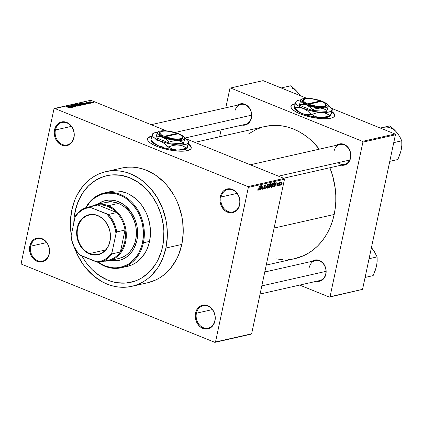 <?xml version="1.0" encoding="UTF-8"?>
<svg xmlns="http://www.w3.org/2000/svg" width="423" height="423" viewBox="0 0 423 423"><rect width="100%" height="100%" fill="white"/><g stroke="black" fill="none" stroke-linecap="round" stroke-linejoin="round"><path stroke-width="0.63" d="M214.826 320.655A11.5 9.375 -102.7 0 0 207.91 306.146A11.5 9.375 -102.7 0 0 196.415 313.205L195.542 313.083A12.14 9.893 77.3 0 1 207.677 305.628A12.14 9.893 77.3 0 1 214.974 320.941L214.826 320.655A11.5 9.375 77.3 0 1 208.158 328.148A11.5 9.375 77.3 0 1 196.415 313.205A11.5 9.375 77.3 0 1 203.082 305.713A11.5 9.375 77.3 0 1 214.826 320.655L215.259 318.646L215.164 316.288L213.842 311.74L212.669 309.731L211.214 308.002L207.677 305.628L203.775 304.994L200.095 306.183L197.208 309.023L196.198 310.937L195.257 315.378L195.352 317.736L196.674 322.278L199.302 326.022L200.988 327.407L202.839 328.396L206.741 329.031L210.421 327.841L211.992 326.604L214.318 323.087L214.974 320.941A12.14 9.893 77.3 0 1 202.839 328.396A12.14 9.893 77.3 0 1 195.542 313.083L196.415 313.205L212.325 309.61L196.415 313.205A11.5 9.375 -102.7 0 0 203.326 327.714A11.5 9.375 -102.7 0 0 214.826 320.655M49.11 253.636A11.5 9.375 -102.7 0 0 42.2 239.127A11.5 9.375 -102.7 0 0 30.699 246.186L29.827 246.064A12.14 9.893 77.3 0 1 41.967 238.609A12.14 9.893 77.3 0 1 49.264 253.922L49.11 253.636A11.5 9.375 77.3 0 1 42.443 261.128A11.5 9.375 77.3 0 1 30.699 246.186A11.5 9.375 77.3 0 1 37.367 238.694A11.5 9.375 77.3 0 1 49.11 253.636L49.549 251.627L49.449 249.269L48.127 244.721L46.958 242.712L45.499 240.983L41.967 238.609L38.059 237.975L34.385 239.164L32.809 240.401L30.488 243.918L29.541 248.359L29.642 250.717L30.964 255.259L33.591 259.003L35.278 260.388L37.124 261.377L41.031 262.011L42.935 261.641L46.281 259.585L47.598 257.977L49.264 253.922A12.14 9.893 77.3 0 1 37.124 261.377A12.14 9.893 77.3 0 1 29.827 246.064L30.699 246.186L46.615 242.591L30.699 246.186A11.5 9.375 -102.7 0 0 37.615 260.695A11.5 9.375 -102.7 0 0 49.11 253.636M73.814 137.422A11.5 9.375 -102.7 0 0 66.903 122.913A11.5 9.375 -102.7 0 0 55.402 129.972L54.53 129.85A12.14 9.893 77.3 0 1 66.665 122.395A12.14 9.893 77.3 0 1 73.967 137.708L73.814 137.422A11.5 9.375 77.3 0 1 67.146 144.915A11.5 9.375 77.3 0 1 55.402 129.972A11.5 9.375 77.3 0 1 62.07 122.48A11.5 9.375 77.3 0 1 73.814 137.422L74.252 135.413L74.152 133.055L72.83 128.507L71.656 126.498L70.202 124.769L66.665 122.395L62.763 121.761L59.088 122.95L57.512 124.188L55.191 127.704L54.244 132.145L54.821 136.835L55.667 139.051L56.835 141.06L59.981 144.174L61.827 145.163L65.729 145.798L69.409 144.608L70.985 143.371L72.301 141.763L73.967 137.708A12.14 9.893 77.3 0 1 61.827 145.163A12.14 9.893 77.3 0 1 54.53 129.85L55.402 129.972L71.318 126.377L55.402 129.972A11.5 9.375 -102.7 0 0 62.318 144.481A11.5 9.375 -102.7 0 0 73.814 137.422M239.529 204.441A11.5 9.375 -102.7 0 0 232.613 189.932A11.5 9.375 -102.7 0 0 221.113 196.991L220.24 196.869A12.14 9.893 77.3 0 1 232.38 189.414A12.14 9.893 77.3 0 1 239.677 204.727L239.529 204.441A11.5 9.375 77.3 0 1 232.862 211.934A11.5 9.375 77.3 0 1 221.113 196.991A11.5 9.375 77.3 0 1 227.786 189.499A11.5 9.375 77.3 0 1 239.529 204.441L239.963 202.432L239.862 200.074L239.386 197.742L237.372 193.517L234.231 190.403L232.38 189.414L228.478 188.78L224.798 189.969L223.222 191.207L220.901 194.723L219.955 199.164L220.055 201.522L221.377 206.07L224.005 209.808L225.692 211.193L227.542 212.182L231.444 212.817L233.348 212.446L236.695 210.39L239.021 206.873L239.677 204.727A12.14 9.893 77.3 0 1 227.542 212.182A12.14 9.893 77.3 0 1 220.24 196.869L221.113 196.991L237.028 193.396L221.113 196.991A11.5 9.375 -102.7 0 0 228.029 211.5A11.5 9.375 -102.7 0 0 239.529 204.441M334.635 115.765A22.366 6.382 12 0 0 331.806 111.735L333.869 113.618L334.646 115.664M290.828 106.802L291.939 105.137L295.206 103.915A22.366 6.382 12 0 0 294.836 103.995L294.889 103.757A22.366 6.382 -168 0 1 295.275 103.672L292.764 104.455L291.04 105.956L291.188 107.897L293.197 110.107L296.893 112.386L301.959 114.554L312.222 117.393L322.617 118.731L327.878 118.652L331.844 117.922L334.165 116.589L334.699 115.426L333.921 113.38L331.87 111.503A22.366 6.382 -168 0 1 334.667 115.643A22.366 6.382 -168 0 1 330.691 118.234A22.366 6.382 -168 0 1 305.528 115.728A22.366 6.382 -168 0 1 290.913 106.347A22.366 6.382 -168 0 1 294.889 103.757L294.836 103.995A22.366 6.382 12 0 0 290.892 106.464M191.217 148.203A22.366 6.382 12 0 0 188.388 144.174L190.45 146.057L191.228 148.103M147.41 139.241L148.515 137.575L151.788 136.354A22.366 6.382 12 0 0 151.418 136.433L151.466 136.195A22.366 6.382 -168 0 1 151.857 136.111L149.345 136.893L147.622 138.4L147.77 140.336L149.779 142.546L153.475 144.825L158.54 146.993L168.798 149.837L179.193 151.17L184.46 151.096L188.425 150.361L190.747 149.028L191.275 147.865L190.498 145.819L188.447 143.942A22.366 6.382 -168 0 1 191.244 148.087A22.366 6.382 -168 0 1 187.267 150.673A22.366 6.382 -168 0 1 162.104 148.166A22.366 6.382 -168 0 1 147.495 138.786A22.366 6.382 -168 0 1 151.466 136.195L151.418 136.433A22.366 6.382 12 0 0 147.474 138.908M325.747 273.866L325.895 274.157A10.861 8.851 77.3 0 1 316.541 281.269L320.232 281.057L323.23 279.222L324.404 277.784L325.895 274.157L326.064 269.99L325.631 267.902L323.833 264.126L321.02 261.335L319.365 260.457L315.875 259.886L314.173 260.219L312.026 261.324A10.861 8.851 77.3 0 1 322.257 262.318A10.861 8.851 77.3 0 1 325.895 274.157L325.747 273.866A10.226 8.333 -102.7 0 0 319.598 260.97A10.226 8.333 -102.7 0 0 309.377 267.246A10.226 8.333 77.3 0 1 315.309 260.584A10.226 8.333 77.3 0 1 325.747 273.866A10.226 8.333 77.3 0 1 319.82 280.528L260.082 294.038M337.961 162.712A10.226 8.333 -102.7 0 0 350.424 157.774L350.572 158.059A10.861 8.851 77.3 0 1 341.218 165.176L344.909 164.965L347.907 163.125L349.081 161.692L350.572 158.059L350.741 153.898L350.307 151.809L348.51 148.029L347.204 146.48L344.042 144.359L340.552 143.788L338.849 144.121L336.703 145.232A10.861 8.851 77.3 0 1 346.934 146.221A10.861 8.851 77.3 0 1 350.572 158.059L350.424 157.774A10.226 8.333 -102.7 0 0 344.274 144.878A10.226 8.333 -102.7 0 0 334.054 151.154A10.226 8.333 77.3 0 1 339.981 144.492A10.226 8.333 77.3 0 1 350.424 157.774A10.226 8.333 77.3 0 1 344.496 164.436L283.547 178.22M251.299 117.684L251.452 117.975A10.861 8.851 77.3 0 1 242.093 125.086L245.789 124.88L248.782 123.04L249.961 121.602L251.452 117.975L251.706 115.918L251.188 111.725L250.437 109.742L248.084 106.395L244.922 104.275L241.427 103.704L239.725 104.037L237.583 105.147A10.861 8.851 77.3 0 1 247.815 106.136A10.861 8.851 77.3 0 1 251.452 117.975L251.299 117.684A10.226 8.333 -102.7 0 0 245.155 104.793A10.226 8.333 -102.7 0 0 234.934 111.064A10.226 8.333 77.3 0 1 240.861 104.402A10.226 8.333 77.3 0 1 251.299 117.684A10.226 8.333 77.3 0 1 245.372 124.346L184.936 138.02M75.13 211.304A54.636 44.521 77.3 0 1 106.802 175.704A54.636 44.521 77.3 0 1 162.585 246.678L161.311 251.611L157.546 260.785L155.093 264.93L149.171 272.153L142.08 277.715L138.184 279.804L134.102 281.401L125.536 283.077L116.711 282.675L112.312 281.697L107.971 280.211L99.648 275.775L92.066 269.541L88.64 265.824L85.509 261.752L81.946 256.031L85.509 261.752L88.64 265.824L92.066 269.541L99.648 275.775L107.971 280.211L112.312 281.697L116.711 282.675L125.536 283.077L134.102 281.401L138.184 279.804L142.08 277.715L149.171 272.153L155.093 264.93L157.546 260.785L161.311 251.611L162.585 246.678A54.636 44.521 77.3 0 1 130.908 282.278A54.636 44.521 77.3 0 1 81.946 256.031A54.636 44.521 77.3 0 0 130.908 282.278A54.636 44.521 77.3 0 0 162.585 246.678L163.442 241.57L162.585 246.678A54.636 44.521 77.3 0 0 106.802 175.704A54.636 44.521 77.3 0 0 75.13 211.304L78.091 201.655L82.622 193.052L88.544 185.829L95.635 180.267L103.614 176.581L107.844 175.482L112.18 174.905L121.004 175.307L129.745 177.771L138.067 182.207L145.649 188.441L152.206 196.23L157.478 205.282L161.263 215.238L163.426 225.729L163.865 231.048L163.442 241.57L163.865 231.048L163.426 225.729L161.263 215.238L157.478 205.282L152.206 196.23L145.649 188.441L138.067 182.207L129.745 177.771L121.004 175.307L112.18 174.905L107.844 175.482L103.614 176.581L95.635 180.267L88.544 185.829L82.622 193.052L80.169 197.197L76.404 206.371L74.274 216.412L75.13 211.304A54.636 44.521 77.3 0 0 73.803 223.191L74.274 216.412L73.803 223.191A54.636 44.521 77.3 0 1 75.13 211.304M131.828 286.329L147.722 282.733A58.786 47.905 -102.7 0 0 181.805 244.425L165.911 248.021A58.786 47.905 77.3 0 1 131.828 286.329A58.786 47.905 77.3 0 1 74.485 247.698L77.303 254.503L82.977 264.243L86.345 268.626L93.991 276.203L102.588 281.972L107.141 284.103L111.809 285.705L116.547 286.757L121.306 287.254L126.043 287.191L130.707 286.567L135.26 285.388L139.653 283.664L143.846 281.417L147.801 278.662L151.471 275.431L157.848 267.664L160.486 263.201L162.723 258.405L165.911 248.021L181.805 244.425L183.191 233.306L182.71 221.885L181.774 216.201L178.559 205.144L176.306 199.883L173.657 194.866L167.265 185.76L163.585 181.763L155.421 175.053L146.469 170.284L141.8 168.682L137.063 167.63L132.304 167.133L127.566 167.196L121.739 168.068M71.27 235.093A58.786 47.905 77.3 0 1 71.804 209.961A58.786 47.905 77.3 0 1 105.887 171.653A58.786 47.905 77.3 0 1 165.911 248.021L167.291 236.901L166.815 225.48L165.879 219.796L162.665 208.74L157.763 198.461L151.371 189.356L143.725 181.774L139.527 178.649L130.57 173.879L125.901 172.277L121.168 171.225L116.41 170.728L111.672 170.792L107.008 171.415L102.456 172.595L98.062 174.318L93.869 176.565L89.914 179.32L86.239 182.551L82.882 186.226L77.229 194.781L74.993 199.577L71.804 209.961L70.424 221.076L70.43 226.776L71.27 235.093M294.873 258.622L303.941 255.54L308.769 252.954L313.327 249.782L317.557 246.054L321.427 241.819L324.901 237.102L327.941 231.963L330.516 226.442L332.61 220.595L334.191 214.472L274.104 228.066L334.191 214.472L335.254 208.142L335.783 201.665L335.777 195.098L335.233 188.505L332.557 175.503L329.871 167.741A67.733 55.196 -102.7 0 1 334.191 214.472A67.733 55.196 -102.7 0 1 294.921 258.612L266.231 265.099M250.992 334.196L214.868 342.366L21.536 264.174L21.15 263.37L54.001 108.817L90.765 100.256L166.551 130.908L90.765 100.256L54.641 108.425L247.973 186.617L54.641 108.425L54.001 108.817L21.15 263.37L21.536 264.174L214.868 342.366L251.632 333.8L215.503 341.974L248.354 187.421L284.483 179.252L251.632 333.8L250.992 334.196M284.097 178.443L247.973 186.617L248.354 187.421L215.503 341.974L214.868 342.366L251.632 333.8L284.483 179.252L248.354 187.421L247.973 186.617L284.097 178.443L284.483 179.252L284.097 178.443L185.946 138.749L284.097 178.443M92.51 102.794L91.775 102.091L89.813 101.7L89.75 101.996L89.813 101.7L90.522 102.392L92.51 102.794L92.552 102.482L91.542 102.001L89.687 101.753L91.257 102.652L92.685 102.683M90.575 103.201L88.555 102.075L87.741 102.202L90.342 103.254L88.555 102.075L87.741 102.202L90.575 103.201M88.819 103.63L88.534 103.164L86.482 103.011L86.493 102.689L87.387 102.72L86.112 102.54L86.054 102.815L86.112 102.54L86.334 102.958L88.365 103.238L88.423 103.651L87.418 103.418L88.819 103.63L88.687 103.228L85.948 102.604L88.444 103.275L87.598 103.476L89.01 103.513M84.679 104.534C85.134 104.312 84.817 104.005 83.738 103.603L81.502 103.038L80.989 103.466L81.068 103.09L80.423 103.238L84.008 104.687L84.928 104.264L82.665 103.233L80.423 103.238L84.008 104.687L84.965 104.375M80.941 105.38L80.592 104.798L79.36 104.687L78.895 104.153L76.648 104.095L80.227 105.539L81.211 105.264L80.592 104.798L78.065 103.921L76.648 104.095L80.227 105.539L81.221 105.237M77.25 106.215L74.395 104.603L76.706 106.073L72.767 104.973L77.25 106.215L74.395 104.603L76.706 106.073L72.767 104.973L77.25 106.215M72.349 107.326L69.483 106.162L73.56 107.051L69.98 105.602L72.624 106.813L68.537 105.93L72.116 107.373L69.483 106.162L73.56 107.051L69.98 105.602L72.624 106.813L68.537 105.93L72.349 107.326M69.472 108.002L68.801 107.4L66.141 106.469L69.044 107.664L69.028 108.008L67.86 107.664L69.213 108.024L69.504 107.738L66.369 106.416L69.118 107.717L67.86 107.664L69.636 107.907M70.419 107.759L69.552 107.283L70.345 107.104L71.852 107.437L67.299 106.21L70.181 107.812L69.552 107.283L70.345 107.104L71.852 107.437L67.543 106.152L70.419 107.759M75.453 106.649L75.13 106.067L72.28 105.798L72.164 105.343L73.502 105.449L71.741 105.174L71.667 105.517L71.741 105.174L72.063 105.718L74.908 106.125L75.014 106.686L73.486 106.332L75.453 106.649L75.685 106.416L75.231 106.11L72.687 105.792L72.09 105.364L73.502 105.449L71.619 105.211L72.455 105.85L75.083 106.205L74.929 106.496L73.665 106.263L73.977 106.506L75.706 106.501M75.389 104.349L75.305 104.745L75.389 104.349L76.383 105.311L79.223 105.776L77.457 104.65L75.648 104.317L75.178 104.455L75.336 104.777L77.071 105.56L79.059 105.835L79.17 105.464L78.112 104.893L75.157 104.502M79.164 103.492L79.08 103.894L79.164 103.492L80.159 104.455L82.998 104.92L81.232 103.799L79.587 103.466L78.942 103.725L81.618 104.904L82.839 104.978L82.95 104.608L81.893 104.037L78.932 103.646M85.922 104.254L85.049 103.778L85.848 103.598L87.355 103.931L82.802 102.699L85.679 104.307L85.049 103.778L85.848 103.598L87.355 103.931L82.802 102.699L85.922 104.254M89.919 103.349L89.174 103.196L89.919 103.349M91.495 102.995L90.755 102.837L91.495 102.995M93.663 102.503L92.917 102.35L93.663 102.503M280.185 185.353L280.312 184.756L280.185 185.353M278.609 185.713L278.736 185.11L278.609 185.713M274.612 186.612L275.077 185.316L275.87 185.137L276.045 186.289L276.203 182.26L274.368 186.67L275.077 185.316L275.87 185.137L276.045 186.289L276.203 182.26L274.612 186.612M270.947 186.871L271.571 187.347L272.502 186.083L272.941 183.936L272.586 183.08L271.508 184.005L270.921 186.215L271.466 187.378L272.264 186.585L272.809 185.031L272.386 183.074L271.027 185.48L270.947 186.871M267.172 187.722L267.791 188.198L268.668 187.066L269.15 185.174L268.811 183.931L267.733 184.862L267.14 187.072L267.69 188.23L268.483 187.442L269.033 185.882L268.605 183.931L267.251 186.337L267.172 187.722M264.861 185.242L265.385 185.85L264.957 184.756L264.058 186.051L264.83 187.727L264.211 188.552L263.624 187.801L264.084 189.049L264.999 187.907L265.041 186.887L264.264 186.125L264.687 185.316L265.11 185.316L265.142 185.956L265.438 185.39L265.221 184.777L264.676 184.888L264.01 186.453L264.83 187.727L264.1 188.563L263.624 187.801L263.793 189.018L265.057 187.669L264.925 186.749L264.269 186.421L265.025 185.248L264.518 185.041M259.109 190.123L259.574 188.822L260.372 188.642L260.542 189.795L260.7 185.771L258.871 190.176L259.574 188.822L260.372 188.642L260.542 189.795L260.457 185.824L259.109 190.123M258.22 189.906L258.13 189.097L257.887 189.203L257.85 190.302L258.538 190.033L259.532 186.035L258.474 189.668L258.115 189.879L257.887 189.203L258.104 190.398L258.924 188.88L259.299 186.083L258.538 189.536L257.797 189.763M261.039 189.684L261.747 186.326L262.249 189.409L263.143 185.216L262.197 188.632L261.7 185.544L260.806 189.737L261.747 186.326L262.006 189.467L263.143 185.216L262.197 188.632L261.7 185.544L261.039 189.684M265.94 188.573L267.553 184.216L265.919 188.113L265.924 184.587L265.718 188.626L267.553 184.216L265.919 188.113L265.924 184.587L265.94 188.573M269.631 187.743L270.53 186.596L270.762 183.545L269.811 183.709L268.917 187.902L269.631 187.743L269.007 187.489L269.631 187.743L270.593 186.353L270.932 184.46L270.524 183.545L269.811 183.709L268.917 187.902L269.631 187.743M273.369 186.897L274.501 185.311L274.828 183.46L274.538 182.688L273.586 182.852L272.692 187.045L273.369 186.897L272.777 186.654L273.369 186.897L274.691 184.581L274.58 182.704L273.586 182.852L272.692 187.045L273.369 186.897M277.557 185.586L277.097 185.174L277.446 186.025L278.017 185.48L278.239 184.365L277.636 183.815L278.027 183.302L278.456 183.619L278.302 182.879L277.731 183.122L277.388 183.947L277.906 185.237L277.43 185.575L277.335 185.063L277.065 185.528L277.446 186.025L277.134 185.898L277.446 186.025L278.212 184.914L277.652 183.741L278.027 183.302L278.456 183.619L278.112 182.868L277.409 183.857L277.969 185.041L277.557 185.586L277.07 185.433M279.265 185.56L280.253 182.392L279.809 183L279.682 182.567L279.032 185.612L280.38 182.509L279.809 183L279.682 182.567L279.265 185.56M281.142 185.189L282.093 183.571L281.887 182.022L281.089 182.9L280.74 184.761L281.142 185.189L280.84 185.068L281.142 185.189L282.125 183.434L281.813 182.033L280.835 183.756L280.967 185.179M395.024 134.001L362.511 141.356L230.556 87.989L263.069 80.634L306.786 98.316L263.069 80.634L230.556 87.989L362.511 141.356L362.892 142.16L395.41 134.81L362.559 289.358L330.046 296.713L362.892 142.16L330.046 296.713L329.406 297.105L299.68 285.086L329.406 297.105L362.559 289.358L361.919 289.75L362.559 289.358L395.41 134.81L362.892 142.16L362.511 141.356L395.024 134.001L395.41 134.81L395.024 134.001L331.542 108.325L395.024 134.001M219.632 136.751L221.102 129.835L219.632 136.751M225.787 107.812L229.916 88.381L230.556 87.989L229.916 88.381L225.787 107.812M266.432 271.64L264.967 271.048L266.432 271.64M276.219 258.913L282.802 259.674M288.259 259.606L293.631 258.881M194.866 142.355L265.036 126.482A67.733 55.196 -102.7 0 1 319.286 149.171L313.194 142.276L308.631 138.147L303.793 134.546L298.723 131.505L293.477 129.052L288.095 127.207L282.638 125.991L277.155 125.42L271.703 125.494L264.988 126.493M261.081 127.572L256.021 129.554L248.026 134.26M147.68 282.744L155.548 280.068L159.741 277.821L163.696 275.066L167.371 271.836L170.728 268.156L176.38 259.606L178.617 254.81L181.805 244.425A58.786 47.905 -102.7 0 0 121.782 168.058L105.887 171.653M257.803 189.737L258.093 189.853M257.808 190.186L258.104 190.398M259.548 188.309L260.372 188.642L259.548 188.309M259.754 188.314L260.335 186.162L260.394 188.172L259.574 188.24L260.505 186.231L260.394 188.172L259.754 188.314M261.927 188.521L262.197 188.632L261.927 188.521M264.211 188.552L263.555 188.351M264.925 186.749L264.269 186.421M267.796 187.743L267.394 187.299L267.542 186.004L268.505 184.417L268.119 184.264L268.674 184.433L268.806 185.924L268.23 187.4L267.796 187.743L267.278 186.21L268.505 184.417L269.033 185.882L267.796 187.743L267.146 187.537M267.294 188.071L267.69 188.23L267.294 188.071M268.505 184.417L268.156 184.222M270.202 185.274L270.498 185.396L270.202 185.274M270.334 184.058L270.704 184.169L270.519 185.025L269.668 185.401L269.937 184.148L270.334 184.058L270.688 184.581L270.35 185.205L269.467 185.316L269.731 184.063L270.334 184.058L269.784 183.831L270.62 184.042L269.811 183.714M270.017 185.787L270.397 186.099L270.117 187.008L269.25 187.357L269.562 185.887L270.017 185.787L270.36 186.406L269.99 187.14L269.049 187.278L269.361 185.808L270.017 185.787L269.419 185.544L270.265 185.782L269.44 185.448M272.28 183.566L272.661 183.889L272.586 185.068L271.571 186.887L271.053 185.353L271.756 184.031L272.28 183.566L272.809 185.031L271.355 186.85L271.254 185.438L272.28 183.566L271.899 183.408L272.444 183.571L271.936 183.371M271.069 187.215L271.466 187.378L271.069 187.215M273.031 186.506L273.512 183.212L274.12 183.201L273.559 182.974L274.427 183.212L274.152 185.671L273.443 186.411L272.83 186.421L273.713 183.291L274.506 183.307L274.432 184.756L273.829 186.205L273.031 186.506M274.12 183.201L273.586 182.868L274.427 183.212M275.05 184.803L275.87 185.137L275.05 184.803M275.257 184.809L275.838 182.657L275.896 184.666L275.077 184.735L276.008 182.72L275.896 184.666L275.257 184.809M278.027 183.302L278.218 183.725M277.403 183.868L277.668 183.979L277.403 183.868M277.964 184.116L277.668 183.979M281.068 183.704L281.713 182.466L281.401 182.339L281.813 182.472L281.887 183.513L281.237 184.751L280.867 183.619L281.713 182.466L281.57 184.423L281.237 184.751L281.068 183.704M271.571 186.887L270.921 186.686M281.713 182.466L281.422 182.313M281.237 184.751L280.729 184.581M69.208 107.093L67.807 106.326L69.848 106.95L69.176 107.252L67.807 106.326L69.848 106.95L69.208 107.093M74.908 106.125L75.056 106.474M72.307 105.671L72.164 105.343M78.086 105.031L78.773 105.443L78.599 105.866L76.621 105.264L75.807 104.518L77.874 104.941L78.641 105.665L76.589 105.39L75.807 104.518L78.107 105.036M79.096 105.824L79.17 105.464L79.096 105.824M79.059 105.835L79.17 105.464M78.366 104.645L77.298 104.211L78.726 104.227L79.006 104.476L78.715 104.93L78.8 104.544L78.34 104.777L77.298 104.211L78.726 104.227L79.006 104.476L78.366 104.645M80.042 105.322L78.784 104.814L80.365 104.851L80.719 105.137L80.47 105.486L80.529 105.211L80.01 105.454L78.784 104.814L80.365 104.851L80.719 105.137L80.042 105.322M78.726 104.227L79.006 104.476M82.871 104.973L82.95 104.608L82.871 104.973M82.839 104.978L82.95 104.608M80.396 104.407L79.587 103.661L80.745 103.783L82.416 104.809L80.37 104.539L79.418 103.841L80.106 103.656L82.591 104.682L80.396 104.407M79.344 104.074L79.587 103.661M83.817 104.465L81.073 103.355L83.505 103.656L84.288 104.032L84.172 104.65L84.23 104.37L83.791 104.597L81.073 103.355L83.617 103.698L84.288 104.032L83.817 104.465M84.711 103.587L83.31 102.821L85.351 103.445L84.674 103.746L83.31 102.821L85.351 103.445L84.711 103.587M86.112 102.54L86.334 102.958M88.465 102.493L88.555 102.075L88.465 102.493M90.749 102.34L90.178 101.853L92.145 102.641L90.723 102.472L90.083 101.943L90.49 101.848L92.235 102.578L90.749 102.34M75.569 104.93L75.807 104.518M80.365 104.851L80.719 105.137M84.288 104.032L84.23 104.37M90.03 102.17L90.178 101.853M118.9 260.42L113.993 260.78L110.577 260.346A30.673 24.994 -102.7 0 0 119.302 260.335M97.528 204.335A30.673 24.994 77.3 0 1 105.586 200.544A30.673 24.994 77.3 0 1 136.904 240.391A30.673 24.994 77.3 0 1 119.122 260.378A30.673 24.994 77.3 0 1 110.213 260.425L116.103 260.827L120.915 259.886L123.204 258.987L127.455 256.38L131.125 252.774L134.075 248.312L136.904 240.391L137.623 231.614L136.888 225.665L135.212 219.897L131.077 212.071L125.33 205.827L120.846 202.818L116.029 200.872L113.56 200.322L108.605 200.095L103.799 201.036L101.504 201.935L97.253 204.547M108.161 192.211L114.173 191.037L117.261 190.995L120.365 191.318L126.498 193.047L129.47 194.437L135.074 198.197L140.061 203.14L142.26 206.001L145.961 212.351L147.426 215.783L149.525 222.995L150.44 230.435L150.445 234.152L149.546 241.401L143.402 242.791L142.53 242.665A37.7 30.72 77.3 0 1 98.517 262.345L104.841 265.803L110.874 267.505L113.924 267.828L116.96 267.785L122.871 266.627L128.381 264.084L130.913 262.318L135.429 257.887L137.359 255.259L139.051 252.399L141.647 246.07L142.53 242.665L143.418 235.537L143.413 231.878L142.509 224.565L141.62 220.975L139.003 214.101L137.306 210.881L133.203 205.044L130.844 202.48L125.61 198.181L122.786 196.484L116.875 194.094L113.835 193.417L107.749 193.137L101.837 194.294L99.019 195.4L93.795 198.604L91.437 200.676L89.285 203.04L86.139 207.64A37.7 30.72 77.3 0 1 124.637 197.552A37.7 30.72 77.3 0 1 142.53 242.665L143.402 242.791A38.34 31.244 -102.7 0 0 124.912 196.732A38.34 31.244 -102.7 0 0 85.721 207.778A38.34 31.244 77.3 0 1 104.259 192.983A38.34 31.244 77.3 0 1 143.402 242.791L149.546 241.401A38.34 31.244 -102.7 0 0 110.398 191.598L104.259 192.983M106.39 202.331L106.374 202.331A28.753 23.429 77.3 0 1 135.73 239.688A28.753 23.429 77.3 0 1 119.059 258.427M121.174 267.775A38.34 31.244 77.3 0 1 97.967 262.318A38.34 31.244 -102.7 0 0 143.402 242.791A38.34 31.244 77.3 0 1 121.174 267.775L127.318 266.384A38.34 31.244 -102.7 0 0 149.546 241.401L147.463 248.174L146.004 251.299L142.318 256.877L137.734 261.388L135.154 263.18L132.42 264.65L127.291 266.39M104.158 200.957L101.864 201.856L97.618 204.462M106.353 202.337L111.519 201.882L116.161 202.638L120.677 204.468L124.88 207.286L128.618 210.992L131.749 215.444L134.144 220.473L135.714 225.882L136.402 231.46L136.185 237.002L135.059 242.284L133.076 247.111L130.31 251.294L126.874 254.678L122.887 257.121L118.514 258.543M105.771 200.507A30.673 24.994 -102.7 0 0 97.887 204.251M365.091 277.44L373.123 275.622L365.091 277.44M373.879 250.892L371.415 247.677L374.011 251.013L377.099 256.909L369.068 258.728L377.099 256.909L377.152 261.34L376.555 265.94L375.153 270.731L373.123 275.622L375.989 268.008M371.405 247.725A17.29 14.086 -102.7 0 1 372.621 249.105L371.198 247.513M372.621 249.105L375.185 252.938L377.099 256.909L377.152 261.34L376.555 265.94M325.996 271.36L261.816 285.874L325.996 271.36M278.471 176.169L349.652 160.068L278.471 176.169M174.985 132.494L251.553 115.178L174.985 132.494M89.776 253.53A20.13 16.402 -102.7 0 0 109.895 241.179A20.13 16.402 -102.7 0 0 97.798 215.793L97.655 215.481A20.51 16.714 77.3 0 1 109.985 241.348A20.51 16.714 77.3 0 1 89.48 253.937L89.776 253.53L105.528 249.967L89.776 253.53A20.13 16.402 77.3 0 1 77.187 233.163A20.13 16.402 77.3 0 1 89.343 215.027A20.13 16.402 77.3 0 1 97.798 215.793A20.13 16.402 77.3 0 1 110.387 236.161A20.13 16.402 77.3 0 1 98.226 254.292A20.13 16.402 77.3 0 1 89.776 253.53L89.48 253.937L86.355 252.277L82.226 248.539L79.069 243.611L77.647 239.873L76.838 235.934L76.827 229.985L77.631 226.22L79.963 221.218L83.468 217.38L87.847 215.032L91.061 214.403L96.026 214.921L100.78 217.147L103.63 219.484L107.146 224.058L109.494 229.546L110.303 233.485L110.308 239.434L108.875 244.975L106.12 249.633L102.287 253.002L97.702 254.799L92.764 254.868L89.48 253.937A20.51 16.714 77.3 0 1 77.15 228.071A20.51 16.714 77.3 0 1 97.655 215.481L97.798 215.793A20.13 16.402 -102.7 0 0 77.673 228.145A20.13 16.402 -102.7 0 0 89.776 253.53M94.16 205.853A28.114 22.911 77.3 0 1 97.956 204.996A28.114 22.911 77.3 0 1 107.844 206.392L108.33 205.71A28.753 23.429 -102.7 0 0 91.606 206.329A28.753 23.429 77.3 0 1 96.259 204.621A28.753 23.429 77.3 0 1 108.33 205.71L118.445 203.421L108.33 205.71A28.753 23.429 77.3 0 1 126.318 234.807A28.753 23.429 77.3 0 1 108.944 260.716A28.753 23.429 77.3 0 1 104.01 261.176A28.753 23.429 -102.7 0 0 126.218 237.795A28.753 23.429 -102.7 0 0 108.33 205.71L107.844 206.392L102.916 205.06L97.956 204.996L116.706 212.579L112.513 208.936L107.844 206.392A28.114 22.911 77.3 0 1 116.706 212.579A28.114 22.911 77.3 0 1 125.034 230.043L120.365 252.002L123.03 247.259L124.743 241.85L125.42 236.023L125.034 230.043A28.114 22.911 77.3 0 1 120.365 252.002A28.114 22.911 77.3 0 1 106.522 260.505M97.956 204.996L116.706 212.579L108.399 214.461L90.591 207.487L89.65 206.873L97.956 204.996A28.114 22.911 -102.7 0 0 96.037 205.324L87.73 207.207A28.114 22.911 77.3 0 1 89.65 206.873L97.956 204.996M87.73 207.207A28.114 22.911 77.3 0 0 75.807 215.376L75.12 216.983A27.479 22.393 77.3 0 1 90.591 207.487L89.65 206.873A28.114 22.911 -102.7 0 0 75.807 215.376L75.12 216.983L71.101 235.891L71.138 237.335A28.114 22.911 -102.7 0 0 79.461 254.799L98.21 262.382A28.114 22.911 -102.7 0 0 112.053 253.885L112.021 252.436L116.034 233.533L116.722 231.92L125.034 230.043L120.365 252.002L112.053 253.885A28.114 22.911 77.3 0 1 100.135 262.054A28.114 22.911 77.3 0 1 98.21 262.382L96.544 261.937L101.055 261.128L105.248 259.214L107.172 257.866L110.577 254.461L112.021 252.436L116.034 233.533L114.961 228.018L112.994 222.784L110.213 218.051L106.733 214.012L90.591 207.487L86.086 208.296L81.888 210.205L78.181 213.144L75.12 216.983L71.101 235.891L72.174 241.401L74.147 246.635L76.928 251.368L80.407 255.407L96.544 261.937A27.479 22.393 77.3 0 0 112.021 252.436L112.053 253.885L120.365 252.002A28.114 22.911 -102.7 0 1 108.441 260.171L100.135 262.054M79.461 254.799A28.114 22.911 77.3 0 1 71.138 237.335L71.101 235.891A27.479 22.393 77.3 0 0 80.407 255.407L79.461 254.799M125.034 230.043A28.114 22.911 -102.7 0 0 116.706 212.579L108.399 214.461A28.114 22.911 77.3 0 1 116.722 231.92L125.034 230.043M116.722 231.92A28.114 22.911 -102.7 0 0 108.399 214.461L106.733 214.012A27.479 22.393 77.3 0 1 116.034 233.533L116.722 231.92M389.768 161.348L397.8 159.529L389.768 161.348M398.551 134.8L395.674 131.119L389.927 125.864L380.288 128.042L389.927 125.864L393.908 129.338L397.297 133.012L399.862 136.846L401.776 140.817L393.744 142.63L401.776 140.817L401.829 145.242L401.231 149.842L399.83 154.638L397.8 159.529L400.666 151.91M383.46 127.413A17.29 14.086 -102.7 0 1 397.297 133.012L395.875 131.416M397.297 133.012L399.862 136.846L401.776 140.817L401.829 145.242L401.231 149.842M299.431 94.71L296.555 91.035L290.807 85.774L281.168 87.958L290.807 85.774L294.789 89.248L298.178 92.923A17.29 14.086 -102.7 0 0 291.722 87.952M298.178 92.923L300.06 95.598L296.756 91.331M160.613 131.807L159.899 132.23A12.14 3.463 12 0 0 163.659 136.989L164.145 136.312L177.131 133.372L168.93 131.331L165.002 131.045L161.946 131.326L160.195 132.135L159.994 133.356L161.38 134.815L164.145 136.312A11.5 3.284 -168 0 1 160.613 131.807A11.5 3.284 -168 0 1 177.131 133.372L177.496 133.938L177.131 133.372L164.145 136.312L163.659 136.989L159.783 134.62L159.138 133.176L160.185 132.082M176.793 140.489L178.633 140.743L182.033 142.022L183.582 142.942L183.408 143.778L168.962 142.948L169.142 142.112L171.035 141.388L176.793 140.489L180.383 141.266L183.582 142.942L184.994 138.12L183.408 143.778L184.994 138.12L183.408 143.778L168.962 142.948L155.971 137.692L156.145 136.856L155.971 137.692L168.962 142.948L169.142 142.112L171.035 141.388L176.793 140.489A14.059 4.013 -168 0 1 163.077 137.443L166.302 139.368L169.142 142.112L166.302 139.368L163.077 137.443A14.059 4.013 -168 0 1 157.303 132.605L156.145 136.856L161.353 136.909L169.766 139.479L176.793 140.489L182.276 140.198L183.952 139.579L184.74 138.691A14.059 4.013 -168 0 1 176.793 140.489M178.971 133.848L177.242 133.314L178.971 133.848A14.059 4.013 -168 0 1 184.402 137.269A14.059 4.013 -168 0 1 184.74 138.691L184.602 137.591L183.534 136.365L178.971 133.848L172.283 131.817L165.25 130.807A14.059 4.013 -168 0 1 178.971 133.848L180.632 134.683L178.971 133.848M157.462 132.177L156.145 136.856L159.614 136.661L163.077 137.443L158.514 134.926L157.446 133.7L157.303 132.605A14.059 4.013 -168 0 1 158.144 131.69A14.059 4.013 -168 0 1 165.256 130.807L159.772 131.098L158.096 131.717L157.303 132.605L157.462 132.177M153.438 133.303L152.65 133.768L152.328 134.514A18.533 5.288 -168 0 1 153.438 133.303A18.533 5.288 -168 0 1 157.446 132.225L154.342 132.885L152.698 133.885L152.269 135.207L153.073 136.751L155.056 138.416L159.936 140.891L168.756 143.571L178.02 144.904L182.027 144.93L186.485 144.158L188.124 143.159L188.558 141.837L187.754 140.293L185.025 138.162A18.533 5.288 -168 0 1 188.045 140.658A18.533 5.288 -168 0 1 188.494 142.535L188.822 141.784L188.885 142.26L187.199 148.235L188.7 141.98M188.88 141.895L187.4 147.685L187.072 148.436L187.014 147.96A21.277 6.07 -168 0 1 186.781 148.013L181.885 149.61L176.925 150.054L172.304 149.065L168.164 146.945L173.06 145.348L178.02 144.904L182.641 145.887L186.781 148.013L179.41 150.006L176.925 150.054L172.304 149.065L168.164 146.945L175.534 144.952L180.388 145.226L182.641 145.887L186.781 148.013A21.277 6.07 12 0 0 187.014 147.96L188.494 142.535A18.533 5.288 -168 0 1 178.02 144.904A18.533 5.288 -168 0 1 159.936 140.891L164.092 143.349L167.762 146.855L163.294 147.067L161.057 146.739L158.842 146.046L154.686 143.582L151.016 140.082L155.484 139.87L159.936 140.891A18.533 5.288 -168 0 1 152.328 134.514L150.847 139.939A21.277 6.07 12 0 0 151.016 140.082L155.484 139.87L159.936 140.891L164.092 143.349L167.762 146.855A21.277 6.07 12 0 0 168.164 146.945A21.277 6.07 -168 0 1 167.762 146.855L163.294 147.067L158.842 146.046A18.533 5.288 12 0 0 176.925 150.054A18.533 5.288 12 0 0 186.294 148.891L187.082 148.431M152.661 133.763L150.847 139.939A21.277 6.07 -168 0 0 151.016 140.082L156.695 144.973L160.867 146.807L165.314 148.161L172.399 149.594L176.925 150.054L182.657 149.932L186.358 148.854M150.874 140.399L151.688 141.536A18.533 5.288 12 0 0 158.842 146.046L153.961 143.566L151.979 141.901L151.175 140.357M187.029 148.309L187.463 146.993M182.265 136.677L182.91 138.12L182.593 138.723L179.273 139.802L173.351 139.569L164.674 137.406A12.14 3.463 12 0 0 177.988 139.87A12.14 3.463 12 0 0 182.577 137.047L182.096 136.375A11.5 3.284 -168 0 1 177.76 139.045A11.5 3.284 -168 0 1 165.171 136.724L173.372 138.765L177.3 139.051L180.357 138.77L182.112 137.961L182.308 136.74L180.922 135.281L178.157 133.784L165.171 136.724L164.674 137.406L165.171 136.724L178.157 133.784A11.5 3.284 -168 0 1 182.096 136.375M304.037 99.368L303.323 99.791A12.14 3.463 12 0 0 307.077 104.55L307.569 103.873L320.555 100.933L312.354 98.892L308.42 98.607L305.364 98.887L303.614 99.696L303.413 100.917L304.798 102.377L307.569 103.873A11.5 3.284 -168 0 1 304.037 99.368A11.5 3.284 -168 0 1 320.555 100.933L320.914 101.499L320.555 100.933L307.569 103.873L307.077 104.55L303.201 102.181L302.561 100.732L303.608 99.643M320.216 108.05L322.051 108.304L325.456 109.578L327.005 110.503L326.826 111.339L312.38 110.509L312.56 109.673L314.453 108.949L320.216 108.05L323.801 108.827L327.005 110.503L328.412 105.681L326.826 111.339L328.412 105.681L326.826 111.339L312.38 110.509L299.389 105.253L299.569 104.418L299.389 105.253L312.38 110.509L312.56 109.673L314.453 108.949L320.216 108.05A14.059 4.013 -168 0 1 306.495 105.004L309.721 106.929L312.56 109.673L309.721 106.929L306.495 105.004A14.059 4.013 -168 0 1 300.727 100.166L299.569 104.418L304.777 104.47L313.189 107.04L320.216 108.05L325.694 107.759L327.37 107.141L328.163 106.252A14.059 4.013 -168 0 1 320.216 108.05M308.674 98.369L303.191 98.659L301.52 99.278L300.727 100.166L300.98 99.595L300.727 100.166A14.059 4.013 -168 0 1 301.567 99.252A14.059 4.013 -168 0 1 308.674 98.369A14.059 4.013 -168 0 1 322.389 101.409L324.05 102.239L320.66 100.875L322.389 101.409A14.059 4.013 -168 0 1 327.82 104.83A14.059 4.013 -168 0 1 328.163 106.252L328.021 105.153L326.953 103.926L322.389 101.409L315.701 99.373L308.668 98.369M296.856 100.864L296.068 101.33L295.751 102.075A18.533 5.288 -168 0 1 296.856 100.864A18.533 5.288 -168 0 1 300.864 99.786L297.76 100.447L296.121 101.446L295.688 102.768L296.491 104.312L298.479 105.977L303.354 108.452L312.174 111.133L321.438 112.465L325.446 112.492L329.903 111.72L331.547 110.72L331.976 109.398L331.172 107.854L328.449 105.724A18.533 5.288 -168 0 1 331.463 108.219A18.533 5.288 -168 0 1 331.918 110.091L332.245 109.346L332.304 109.816L330.823 115.246L330.495 115.992L330.432 115.521L332.118 109.541M294.297 107.96L295.106 109.097A18.533 5.288 12 0 0 302.26 113.607L311.079 116.288L320.343 117.615L315.722 116.626L311.587 114.506L316.478 112.909L321.438 112.465L323.807 112.788L326.064 113.449L330.199 115.574L322.828 117.568L317.98 117.293L315.722 116.626L311.587 114.506L316.478 112.909L318.958 112.513L323.807 112.788L326.064 113.449L330.199 115.574A21.277 6.07 12 0 0 330.432 115.521L331.918 110.091A18.533 5.288 -168 0 1 321.438 112.465A18.533 5.288 -168 0 1 303.354 108.452L307.51 110.911L311.18 114.416L306.712 114.628L304.475 114.3L302.26 113.607L298.104 111.143L294.44 107.643L298.902 107.431L303.354 108.452A18.533 5.288 -168 0 1 295.751 102.075L294.265 107.5A21.277 6.07 12 0 0 294.44 107.643L298.902 107.431L303.354 108.452L307.51 110.911L311.18 114.416A21.277 6.07 12 0 0 311.587 114.506A21.277 6.07 -168 0 1 311.18 114.416L306.712 114.628L302.26 113.607A18.533 5.288 12 0 0 320.343 117.615A18.533 5.288 12 0 0 329.713 116.452L330.5 115.992L330.432 115.521A21.277 6.07 -168 0 1 330.199 115.574L325.303 117.166L320.343 117.615L326.075 117.494L329.776 116.415M296.079 101.324L294.265 107.5A21.277 6.07 -168 0 0 294.44 107.643L298.104 111.143L302.26 113.607L296.248 110.287L294.593 107.918M332.304 109.457L330.617 115.796M330.448 115.87L330.881 114.554M304.777 104.47L306.495 105.004L301.937 102.488L300.869 101.261L300.727 100.166L299.569 104.418L304.777 104.47M325.684 104.238L326.329 105.681L326.011 106.284L322.691 107.363L316.769 107.13L308.092 104.967A12.14 3.463 12 0 0 321.406 107.431A12.14 3.463 12 0 0 325.996 104.608L325.514 103.936A11.5 3.284 -168 0 1 321.179 106.607A11.5 3.284 -168 0 1 308.589 104.285L316.79 106.326L320.719 106.612L323.78 106.332L325.53 105.523L325.726 104.301L324.346 102.842L321.575 101.346L308.589 104.285L308.092 104.967L308.589 104.285L321.575 101.346A11.5 3.284 -168 0 1 325.514 103.936M264.449 186.585L264.01 186.406M278.133 183.307L277.721 183.138M75.236 106.374L75.172 106.686M79.027 104.444L78.958 104.772M80.735 105.11L80.666 105.443M84.484 104.243L84.41 104.597M119.482 260.298L119.122 260.378M105.951 200.465L105.586 200.544M315.309 260.584L264.761 272.015M250.3 164.774L339.981 144.492M240.861 104.402L151.18 124.69M114.496 200.497L96.259 204.621M119.08 258.421L108.944 260.716M188.045 140.658L188.854 141.795M158.144 131.69L157.546 132.039M184.402 137.269L185.015 138.131M331.463 108.219L332.277 109.356M301.567 99.252L300.97 99.601M327.82 104.83L328.433 105.692"/></g></svg>
